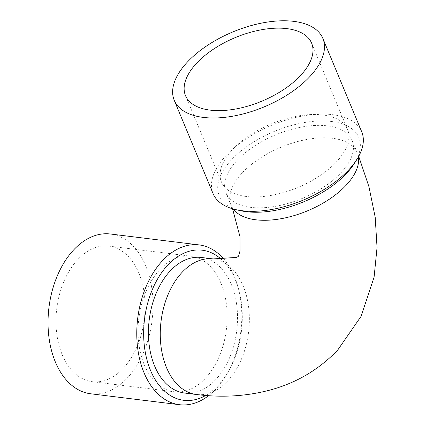 <?xml version="1.0" encoding="UTF-8"?>
<svg xmlns="http://www.w3.org/2000/svg" width="426" height="426" viewBox="0 0 426 426"><rect width="100%" height="100%" fill="white"/><g stroke="black" fill="none" stroke-linecap="round" stroke-linejoin="round"><path stroke-width="0.32" stroke-dasharray="2.13 1.6" d="M220.987 283.237A68.298 44.096 97 0 0 190.96 256.196A68.298 44.096 97 0 0 138.855 318.605A68.298 44.096 97 0 0 174.293 391.776A68.298 44.096 97 0 0 219.076 356.812A68.298 44.096 97 0 0 220.987 283.237M340.789 172.967A68.298 34.458 -22.6 0 0 352.078 140.351A68.298 34.458 -22.6 0 0 275.782 134.786A68.298 34.458 -22.6 0 0 225.966 192.85A68.298 34.458 -22.6 0 0 275.255 206.376A68.298 34.458 -22.6 0 0 340.789 172.967M184.644 393.049A68.298 44.096 97 0 0 215.641 379.699A68.298 44.096 97 0 0 236.872 306.358A68.298 44.096 97 0 0 201.312 257.469M205.721 395.45A75.62 48.825 97 0 0 218.069 385.535A75.62 48.825 97 0 0 229.023 370.375A75.62 48.825 97 0 0 238.874 290.218A75.62 48.825 97 0 0 221.584 259.54M208.623 395.663A80.498 51.972 97 0 0 215.987 388.97A80.498 51.972 97 0 0 227.649 372.83A80.498 51.972 97 0 0 238.139 287.502A80.498 51.972 97 0 0 234.492 276.778A80.498 51.972 97 0 0 224.22 259.535M90.717 393.789A80.498 51.972 97 0 0 143.498 352.584A80.498 51.972 97 0 0 145.745 265.872A80.498 51.972 97 0 0 110.361 234.002M138.897 273.146A68.298 44.096 97 0 0 108.87 246.106A68.298 44.096 97 0 0 56.77 308.515A68.298 44.096 97 0 0 92.202 381.685A68.298 44.096 97 0 0 136.986 346.721A68.298 44.096 97 0 0 138.897 273.146M322.855 114.961A68.298 34.458 -22.6 0 0 249.721 135.292A68.298 34.458 -22.6 0 0 221.435 181.961A68.298 34.458 -22.6 0 0 297.737 187.525A68.298 34.458 -22.6 0 0 347.547 129.467A68.298 34.458 -22.6 0 0 322.855 114.961M361.722 131.778A80.498 40.614 -22.6 0 0 332.615 114.685A80.498 40.614 -22.6 0 0 246.425 138.647A80.498 40.614 -22.6 0 0 213.091 193.649M354.246 163.6A75.62 38.154 -22.6 0 0 324.756 120.979A75.62 38.154 -22.6 0 0 231.478 159.809A75.62 38.154 -22.6 0 0 240.94 210.763M233.24 208.985A68.298 34.458 157.4 0 1 231.148 205.295A68.298 34.458 157.4 0 1 242.437 172.679A68.298 34.458 157.4 0 1 307.971 139.27A68.298 34.458 157.4 0 1 357.26 152.796A68.298 34.458 157.4 0 1 358.404 156.88M213.144 258.923A68.298 44.096 -83 0 1 248.704 307.812A68.298 44.096 -83 0 1 227.473 381.158A68.298 44.096 -83 0 1 196.477 394.503M358.708 156.337L352.078 140.351M232.559 208.788L225.966 192.85M238.874 290.218L238.139 287.502M229.023 370.375L227.649 372.83M92.202 381.685L174.293 391.776M108.87 246.106L190.96 256.196M185.502 95.632L221.435 181.961M311.614 43.138L347.547 129.467"/><path stroke-width="0.64" d="M201.312 257.469A68.298 44.096 97 0 0 149.212 319.878A68.298 44.096 97 0 0 184.644 393.049L196.477 394.503A68.298 44.096 -83 0 1 160.921 345.614A68.298 44.096 -83 0 1 182.147 272.273A68.298 44.096 -83 0 1 213.144 258.923L201.312 257.469M221.584 259.54A75.62 48.825 97 0 0 144.435 320.011A75.62 48.825 97 0 0 205.721 395.45M224.22 259.535A80.498 51.972 97 0 0 199.102 244.907A80.498 51.972 97 0 0 137.694 318.462A80.498 51.972 97 0 0 179.458 404.7A80.498 51.972 97 0 0 208.623 395.663M199.102 244.907L110.361 234.002A80.498 51.972 97 0 0 48.953 307.556A80.498 51.972 97 0 0 90.717 393.789L179.458 404.7M174.239 100.318L213.091 193.649A80.498 40.614 -22.6 0 0 236.217 209.725A80.498 40.614 -22.6 0 0 348.415 170.214A80.498 40.614 -22.6 0 0 356.834 159.521A80.498 40.614 -22.6 0 0 361.722 131.778L322.871 38.452A80.498 40.614 -22.6 0 0 293.77 21.359A80.498 40.614 -22.6 0 0 207.579 45.316A80.498 40.614 -22.6 0 0 174.239 100.318A80.498 40.614 -22.6 0 0 264.163 106.878A80.498 40.614 -22.6 0 0 322.871 38.452M236.217 209.725L240.94 210.763A75.62 38.154 -22.6 0 0 346.338 173.648A75.62 38.154 -22.6 0 0 354.246 163.6L356.834 159.521M286.916 28.633A68.298 34.458 -22.6 0 0 213.788 48.963A68.298 34.458 -22.6 0 0 185.502 95.632A68.298 34.458 -22.6 0 0 261.798 101.196A68.298 34.458 -22.6 0 0 311.614 43.138A68.298 34.458 -22.6 0 0 286.916 28.633M358.404 156.88A68.298 34.458 157.4 0 1 345.971 185.406A68.298 34.458 157.4 0 1 284.312 218.08A68.298 34.458 157.4 0 1 233.24 208.985M358.708 156.337L368.98 186.817L375.21 217.319L377.047 247.538L374.097 277.081L361.115 316.284L337.685 350.108C319.085 369.464 296.762 382.724 270.712 389.875C246.915 396.255 222.17 397.799 196.477 394.503M213.144 258.923L236.616 257.405L238.198 256.5L238.741 255.584L240.014 250.887L239.982 236.707L232.559 208.788"/></g></svg>
